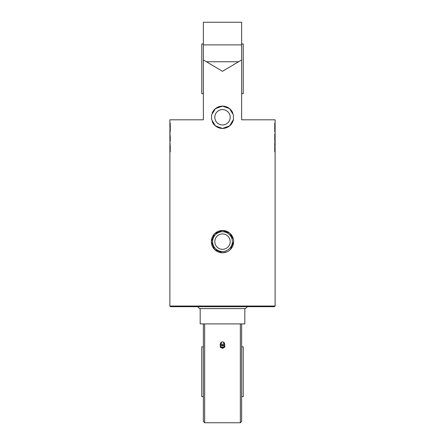 <?xml version="1.0" encoding="UTF-8"?>
<svg xmlns="http://www.w3.org/2000/svg" width="445" height="445" viewBox="0 0 445 445"><rect width="100%" height="100%" fill="white"/><g stroke="black" fill="none" stroke-linecap="round" stroke-linejoin="round"><path stroke-width="0.67" d="M244.822 308.596L244.822 323.899L200.178 323.899L200.178 308.596M230.193 117.274A7.693 7.693 0 0 1 218.656 123.933A7.693 7.693 0 0 1 218.656 110.616A7.693 7.693 0 0 1 230.193 117.274M233.43 119.527L229.564 125.913L222.5 128.433L215.436 125.913L211.57 119.527L211.57 115.021L215.436 108.636L222.5 106.11L229.564 108.636L233.43 115.021L233.43 119.527A11.158 11.158 0 0 1 212.193 121.552M212.193 112.997A11.158 11.158 0 0 1 232.807 112.997M169.884 306.043L170.524 306.683L274.476 306.683L275.116 306.043L169.884 306.043L169.884 146.972L170.235 146.972L170.235 151.845L169.884 151.845M226.778 251.942L222.5 252.793L214.607 249.523L211.342 241.629L214.607 233.742L222.5 230.471L229.603 233.024L233.453 239.482M222.5 71.311L203.371 59.947L203.371 22.25L241.629 22.25L241.629 59.947L222.5 71.311M169.89 123.148L170.235 123.148L170.235 126.336L169.884 126.336L169.884 119.822L203.371 119.822L203.371 59.947M241.629 59.947L241.629 119.822L275.116 119.822L275.116 128.038L274.765 128.038L274.765 123.17L275.116 123.17M233.658 241.629A11.158 11.158 0 0 0 216.921 231.967A11.158 11.158 0 0 0 216.921 251.297A11.158 11.158 0 0 0 233.658 241.629L230.393 249.523M275.116 124.416L275.11 125.145L275.01 124.416M274.988 125.774L275.116 126.942M275.11 128.427L275.11 131.72L274.765 131.72L274.765 128.41L275.021 129.273L275.116 128.038M274.988 129.79L274.949 130.318M275.116 130.318L275.116 129.857M275.11 131.72L275.021 135.069L274.765 134.112L274.765 137.772L275.01 136.949L275.116 137.961L275.116 140.898L274.765 140.898L274.765 138.184L275.11 139.502L275.11 138.161M275.043 131.97L275.077 133.778L275.077 131.97M275.11 134.167L275.11 137.867M274.988 135.475L274.988 136.715M274.765 148.674L275.116 148.674L275.116 151.867L274.765 151.867L274.765 148.674M274.765 145.821L274.765 144.558L275.116 145.932L274.765 148.502L274.765 145.821M275.105 141.193L275.116 144.403L274.765 144.403L274.765 142.656L275.116 140.898M169.895 133.823L169.884 130.613L170.235 130.613L169.884 133.372L170.235 136.832L169.89 135.514L169.884 136.849L169.89 134.112M170.235 129.189L170.235 130.452L169.884 129.078L170.235 126.508L170.235 129.189M169.884 126.336L169.884 127.682M169.89 124.939L169.89 124.55M169.89 136.849L169.99 138.061L170.235 137.244L170.235 140.898L169.979 139.941L169.884 140.943L170.235 146.605L169.979 145.738L169.884 146.972M169.89 140.843L169.89 137.143M170.012 139.535L170.012 138.295M169.957 143.04L169.923 141.232L169.923 143.04M169.89 146.583L169.89 143.29M170.012 145.226L170.051 144.692M169.884 150.594L169.89 149.87L169.99 150.594M170.012 149.242L169.884 148.068M230.193 241.629A7.693 7.693 0 0 1 218.656 248.293A7.693 7.693 0 0 1 218.656 234.971A7.693 7.693 0 0 1 230.193 241.629M274.988 126.113L275.01 126.942M274.988 125.446L274.988 125.145M274.637 128.41L275.021 129.273M274.637 134.112L275.021 135.069M275.01 136.949L274.637 137.772M274.988 140.898L275.043 139.502M274.988 151.867L275.043 150.466M274.988 148.674L275.043 150.076M275.071 147.334L274.637 148.502M274.637 144.558L275.066 145.932M275.11 143.001L274.882 142.6L275.11 143.001M274.977 141.193L274.988 142.6M170.012 148.903L169.99 148.068M170.012 149.565L170.012 149.87M170.363 146.605L169.979 145.738M170.363 140.898L169.979 139.941M169.99 138.061L170.363 137.244M170.012 134.112L169.957 135.514M170.012 123.148L169.957 124.55M170.012 126.336L169.957 124.939M169.929 127.682L170.363 126.508M170.363 130.452L169.934 129.078M169.89 132.015L170.118 132.41L169.89 132.015M170.023 133.823L170.012 132.41M197.63 306.683L199.544 308.596L245.456 308.596L247.37 306.683M220.147 344.447L220.409 347.428L222.761 348.34L224.853 347.033L224.853 346.277L222.761 347.584L220.409 346.672L220.147 344.447L220.459 344.207M224.564 344.041L224.719 345.064A2.231 1.936 180 0 1 223.807 346.827A2.231 1.936 180 0 1 221.588 347.028A2.231 1.936 180 0 1 220.281 345.459A2.231 1.936 180 0 1 220.503 344.397M224.497 344.397A2.231 1.936 180 0 1 224.719 345.064L224.853 346.277M220.409 347.428L220.409 346.672M222.761 348.34L222.761 347.584M220.475 343.829A2.036 1.763 180 0 1 221.788 341.999L221.988 341.932A1.469 1.274 -0 0 0 222.422 344.402A1.469 1.274 -0 0 0 223.012 341.932A1.469 1.274 -0 0 0 221.988 341.932L223.212 341.999A2.036 1.763 180 0 1 222.939 345.376A2.036 1.763 180 0 1 220.475 343.829M224.169 344.658A1.691 1.463 180 0 1 220.831 344.658M203.371 396.601L201.774 396.601L201.774 346.861L203.371 346.861M241.629 396.601L243.226 396.601L243.226 346.861L241.629 346.861M240.356 323.899L240.356 422.75L241.629 421.476L241.629 323.899M203.371 323.899L203.371 421.476L204.644 422.75L204.644 323.899M203.371 93.678L201.774 93.678L201.774 43.933L203.371 43.933M241.629 93.678L243.226 93.678L243.226 43.933L241.629 43.933M206.28 61.749L238.72 61.749M203.371 44.889L241.629 44.889M232.385 241.629A9.885 9.885 0 0 1 217.555 250.19A9.885 9.885 0 0 1 217.555 233.074A9.885 9.885 0 0 1 232.385 241.629M221.148 343.212A1.357 1.179 180 0 1 223.056 342.021A1.357 1.179 180 0 1 223.295 344.046A1.357 1.179 180 0 1 221.148 343.212M275.116 306.043L275.116 151.867M275.116 150.466L275.116 150.076M275.116 148.674L275.116 147.334M275.116 145.932L275.116 144.403M275.116 136.626L275.116 135.569M169.884 145.153L169.884 144.692M169.884 139.441L169.884 138.384M169.884 130.613L169.884 129.078M274.988 128.038L274.988 126.942M274.988 124.416L274.988 123.17M274.988 131.72L274.988 130.318M274.988 129.857L274.988 129.273M274.988 136.949L274.988 136.626M274.988 135.569L274.988 135.069M274.988 147.334L274.988 145.932M274.988 144.403L274.988 143.001M170.012 151.845L170.012 150.594M170.012 148.068L170.012 146.972M170.012 145.738L170.012 145.153M170.012 144.692L170.012 143.29M170.012 139.941L170.012 139.441M170.012 138.384L170.012 138.061M170.012 129.078L170.012 127.682M170.012 132.015L170.012 130.613M220.575 343.078A2.075 2.075 0 0 0 223.312 345.748A2.075 2.075 0 0 0 224.425 343.078M204.644 422.75L240.356 422.75"/></g></svg>
